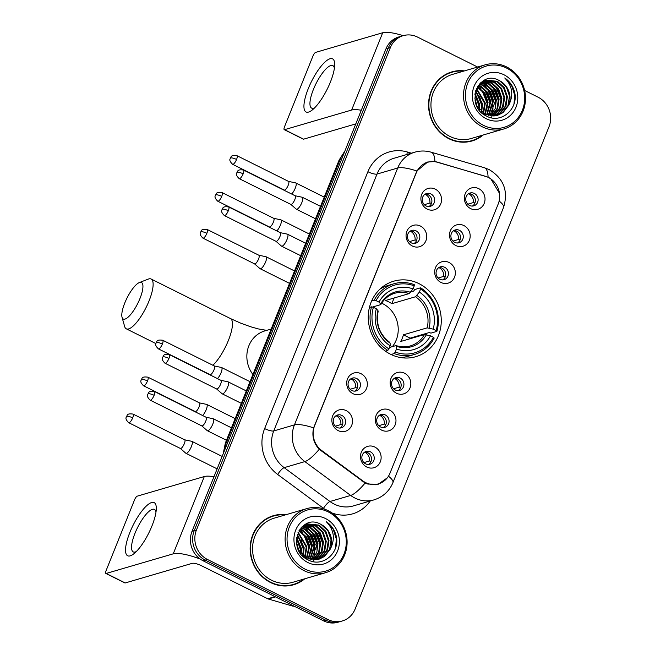 <?xml version="1.0" encoding="UTF-8"?>
<svg xmlns="http://www.w3.org/2000/svg" width="655" height="655" viewBox="0 0 655 655"><rect width="100%" height="100%" fill="white"/><g stroke="black" fill="none" stroke-linecap="round" stroke-linejoin="round"><path stroke-width="0.98" d="M418.963 283.631A39.333 36.254 73.7 0 0 393.712 281.2A39.333 36.254 73.7 0 0 368.29 315.44A39.333 36.254 73.7 0 0 390.568 354.265A39.333 36.254 73.7 0 0 415.81 356.688A39.333 36.254 73.7 0 0 441.233 322.456A39.333 36.254 73.7 0 0 418.963 283.631M412.363 246.026A11.127 10.259 -106.3 0 1 406.861 231.289A11.127 10.259 -106.3 0 1 420.404 226.04A11.127 10.259 -106.3 0 1 425.897 240.778A11.127 10.259 -106.3 0 1 412.363 246.026M416.031 230.838A6.681 6.157 73.7 0 0 411.749 230.429A6.681 6.157 73.7 0 0 407.426 236.242A6.681 6.157 73.7 0 0 411.209 242.833A6.681 6.157 73.7 0 0 415.499 243.251A6.681 6.157 73.7 0 0 419.814 237.438A6.681 6.157 73.7 0 0 416.031 230.838M353.004 393.688A11.127 10.259 -106.3 0 1 347.502 378.95A11.127 10.259 -106.3 0 1 361.036 373.702A11.127 10.259 -106.3 0 1 366.538 388.44A11.127 10.259 -106.3 0 1 353.004 393.688M356.672 378.508A6.681 6.157 73.7 0 0 352.39 378.091A6.681 6.157 73.7 0 0 348.067 383.904A6.681 6.157 73.7 0 0 351.85 390.503A6.681 6.157 73.7 0 0 356.14 390.912A6.681 6.157 73.7 0 0 360.455 385.099A6.681 6.157 73.7 0 0 356.672 378.508M338.16 430.605A11.127 10.259 -106.3 0 1 332.666 415.868A11.127 10.259 -106.3 0 1 346.2 410.611A11.127 10.259 -106.3 0 1 351.702 425.357A11.127 10.259 -106.3 0 1 338.16 430.605M341.836 415.417A6.681 6.157 73.7 0 0 337.546 415.008A6.681 6.157 73.7 0 0 333.231 420.821A6.681 6.157 73.7 0 0 337.014 427.412A6.681 6.157 73.7 0 0 341.296 427.83A6.681 6.157 73.7 0 0 345.619 422.017A6.681 6.157 73.7 0 0 341.836 415.417M427.207 209.109A11.127 10.259 -106.3 0 1 421.705 194.371A11.127 10.259 -106.3 0 1 435.239 189.123A11.127 10.259 -106.3 0 1 440.741 203.861A11.127 10.259 -106.3 0 1 427.207 209.109M430.875 193.929A6.681 6.157 73.7 0 0 426.585 193.512A6.681 6.157 73.7 0 0 422.27 199.325A6.681 6.157 73.7 0 0 426.053 205.924A6.681 6.157 73.7 0 0 430.335 206.333A6.681 6.157 73.7 0 0 434.658 200.52A6.681 6.157 73.7 0 0 430.875 193.929M455.831 245.543A11.127 10.259 -106.3 0 1 450.329 230.797A11.127 10.259 -106.3 0 1 463.863 225.549A11.127 10.259 -106.3 0 1 469.365 240.295A11.127 10.259 -106.3 0 1 455.831 245.543M459.499 230.355A6.681 6.157 73.7 0 0 455.209 229.946A6.681 6.157 73.7 0 0 450.894 235.759A6.681 6.157 73.7 0 0 454.676 242.35A6.681 6.157 73.7 0 0 458.967 242.759A6.681 6.157 73.7 0 0 463.281 236.946A6.681 6.157 73.7 0 0 459.499 230.355M440.987 282.452A11.127 10.259 -106.3 0 1 435.485 267.715A11.127 10.259 -106.3 0 1 449.027 262.467A11.127 10.259 -106.3 0 1 454.529 277.204A11.127 10.259 -106.3 0 1 440.987 282.452M444.655 267.273A6.681 6.157 73.7 0 0 440.373 266.855A6.681 6.157 73.7 0 0 436.058 272.677A6.681 6.157 73.7 0 0 439.841 279.267A6.681 6.157 73.7 0 0 444.123 279.677A6.681 6.157 73.7 0 0 448.438 273.864A6.681 6.157 73.7 0 0 444.655 267.273M396.471 393.205A11.127 10.259 -106.3 0 1 390.969 378.459A11.127 10.259 -106.3 0 1 404.503 373.211A11.127 10.259 -106.3 0 1 410.005 387.956A11.127 10.259 -106.3 0 1 396.471 393.205M400.139 378.017A6.681 6.157 73.7 0 0 395.849 377.607A6.681 6.157 73.7 0 0 391.534 383.421A6.681 6.157 73.7 0 0 395.317 390.012A6.681 6.157 73.7 0 0 399.607 390.421A6.681 6.157 73.7 0 0 403.922 384.608A6.681 6.157 73.7 0 0 400.139 378.017M381.628 430.122A11.127 10.259 -106.3 0 1 376.126 415.376A11.127 10.259 -106.3 0 1 389.668 410.128A11.127 10.259 -106.3 0 1 395.17 424.866A11.127 10.259 -106.3 0 1 381.628 430.122M385.296 414.934A6.681 6.157 73.7 0 0 381.014 414.525A6.681 6.157 73.7 0 0 376.699 420.338A6.681 6.157 73.7 0 0 380.481 426.929A6.681 6.157 73.7 0 0 384.763 427.338A6.681 6.157 73.7 0 0 389.078 421.525A6.681 6.157 73.7 0 0 385.296 414.934M366.792 467.031A11.127 10.259 -106.3 0 1 361.29 452.294A11.127 10.259 -106.3 0 1 374.824 447.046A11.127 10.259 -106.3 0 1 380.326 461.783A11.127 10.259 -106.3 0 1 366.792 467.031M370.46 451.852A6.681 6.157 73.7 0 0 366.17 451.434A6.681 6.157 73.7 0 0 361.855 457.247A6.681 6.157 73.7 0 0 365.637 463.846A6.681 6.157 73.7 0 0 369.928 464.256A6.681 6.157 73.7 0 0 374.242 458.443A6.681 6.157 73.7 0 0 370.46 451.852M470.667 208.626A11.127 10.259 -106.3 0 1 465.165 193.88A11.127 10.259 -106.3 0 1 478.707 188.632A11.127 10.259 -106.3 0 1 484.209 203.377A11.127 10.259 -106.3 0 1 470.667 208.626M474.343 193.438A6.681 6.157 73.7 0 0 470.053 193.028A6.681 6.157 73.7 0 0 465.738 198.842A6.681 6.157 73.7 0 0 469.52 205.433A6.681 6.157 73.7 0 0 473.802 205.85A6.681 6.157 73.7 0 0 478.117 200.037A6.681 6.157 73.7 0 0 474.343 193.438M410.415 231.01A6.681 6.157 -106.3 0 1 413.272 231.649A6.681 6.157 -106.3 0 1 417.047 237.462A6.681 6.157 -106.3 0 1 414.066 243.472M351.055 378.672A6.681 6.157 -106.3 0 1 353.913 379.31A6.681 6.157 -106.3 0 1 357.687 385.124A6.681 6.157 -106.3 0 1 354.707 391.141M336.22 415.589A6.681 6.157 -106.3 0 1 339.077 416.228A6.681 6.157 -106.3 0 1 342.843 422.041A6.681 6.157 -106.3 0 1 339.863 428.051M425.259 194.093A6.681 6.157 -106.3 0 1 428.116 194.732A6.681 6.157 -106.3 0 1 431.882 200.545A6.681 6.157 -106.3 0 1 428.91 206.562M453.882 230.527A6.681 6.157 -106.3 0 1 456.74 231.166A6.681 6.157 -106.3 0 1 460.514 236.979A6.681 6.157 -106.3 0 1 457.534 242.989M439.046 267.436A6.681 6.157 -106.3 0 1 441.896 268.075A6.681 6.157 -106.3 0 1 445.67 273.888A6.681 6.157 -106.3 0 1 442.69 279.906M394.523 378.189A6.681 6.157 -106.3 0 1 397.38 378.827A6.681 6.157 -106.3 0 1 401.155 384.641A6.681 6.157 -106.3 0 1 398.174 390.65M379.687 415.106A6.681 6.157 -106.3 0 1 382.536 415.745A6.681 6.157 -106.3 0 1 386.311 421.55A6.681 6.157 -106.3 0 1 383.331 427.568M364.843 452.016A6.681 6.157 -106.3 0 1 367.701 452.654A6.681 6.157 -106.3 0 1 371.475 458.467A6.681 6.157 -106.3 0 1 368.495 464.485M468.726 193.61A6.681 6.157 -106.3 0 1 471.575 194.248A6.681 6.157 -106.3 0 1 475.35 200.062A6.681 6.157 -106.3 0 1 472.37 206.071M485.232 176.22A20.035 18.471 -106.3 0 1 488.319 177.423A20.035 18.471 -106.3 0 1 498.218 203.959L389.995 473.164A20.035 18.471 -106.3 0 1 378.492 483.849A20.035 18.471 -106.3 0 1 362.764 480.86L321.646 450.484A20.035 18.471 -106.3 0 1 314.613 425.709L416.22 172.953A20.035 18.471 -106.3 0 1 427.723 162.268A20.035 18.471 -106.3 0 1 437.499 162.293L485.232 176.22M464.444 70.896A35.992 33.176 73.7 0 0 451.835 71.886A35.992 33.176 73.7 0 0 428.575 103.212A35.992 33.176 73.7 0 0 448.953 138.745A35.992 33.176 73.7 0 0 472.058 140.964A35.992 33.176 73.7 0 0 483.21 134.995M455.618 71.411A35.992 33.176 73.7 0 0 450.738 72.23M286.047 514.683A35.992 33.176 73.7 0 0 273.438 515.673A35.992 33.176 73.7 0 0 250.177 546.999A35.992 33.176 73.7 0 0 270.556 582.532A35.992 33.176 73.7 0 0 293.661 584.751A35.992 33.176 73.7 0 0 304.804 578.783M277.212 515.198A35.992 33.176 73.7 0 0 272.341 516.017M387.31 477.839L378.344 484.192L367.889 484.078L365.13 483.03L319.222 449.297C313.614 443.157 311.747 436.017 313.614 427.879L416.875 171.004L427.674 161.998L434.895 161.548L437.237 162.08L488.081 177.169L490.685 178.627L499.634 193.585M481.188 88.998A30.056 27.707 73.7 0 0 478.232 85.592M302.79 532.785A30.056 27.707 73.7 0 0 299.834 529.379M477.618 67.039L417.464 37.048A22.262 20.526 73.7 0 0 403.177 35.673L398.756 36.967A22.262 20.526 73.7 0 0 385.975 48.847L192.038 531.279A22.262 20.526 73.7 0 0 203.042 560.762L323.619 620.875L325.822 620.228A22.262 20.526 73.7 0 0 340.117 621.603A22.262 20.526 73.7 0 1 325.822 620.228L205.244 560.115L325.822 620.228L328.032 619.581A22.262 20.526 73.7 0 0 342.319 620.956A22.262 20.526 73.7 0 0 355.108 609.084L549.046 126.652A22.262 20.526 73.7 0 0 538.042 97.169L524.639 90.48M192.038 531.279L194.248 530.632A22.262 20.526 73.7 0 0 205.244 560.115A22.262 20.526 73.7 0 1 194.248 530.632L388.186 48.2L194.248 530.632L196.451 529.985A22.262 20.526 73.7 0 0 207.455 559.468L328.032 619.581M400.966 36.32A22.262 20.526 73.7 0 0 388.186 48.2A22.262 20.526 73.7 0 1 400.966 36.32M403.177 35.673A22.262 20.526 73.7 0 0 390.388 47.553L196.451 529.985M292.548 585.054A35.992 33.176 73.7 0 0 297.092 583.114M470.945 141.267A35.992 33.176 73.7 0 0 475.497 139.327M323.619 620.875A22.262 20.526 73.7 0 0 337.906 622.25L342.319 620.956M308.276 88.638A29.68 8.744 116.5 0 1 325.306 61.726A29.68 8.744 116.5 0 1 334.689 65.033A29.68 8.744 116.5 0 1 330.349 82.178A29.68 8.744 116.5 0 1 312.296 109.95A29.68 8.744 116.5 0 1 308.276 88.638M334.394 68.243A23.744 7 -63.5 0 0 332.838 65.615A23.744 7 -63.5 0 0 313.409 89.448A23.744 7 -63.5 0 0 311.649 108.116A23.744 7 -63.5 0 0 314.687 107.78M403.152 35.681A29.68 7.467 -158.1 0 0 382.7 32.75L315.644 52.384A3.709 1.097 -63.5 0 0 312.918 56.117L284.524 126.751A3.709 1.097 -63.5 0 0 284.254 129.665A3.709 1.097 -63.5 0 0 284.565 129.674L303.609 139.171L355.804 123.885M361.29 110.245A29.68 7.467 -158.1 0 0 351.629 110.048L284.565 129.674M303.609 139.171A3.709 1.097 116.5 0 1 303.29 139.155L284.254 129.665M483.546 125.383A31.907 29.418 73.7 0 0 522.354 110.335A31.907 29.418 73.7 0 0 506.585 68.079A31.907 29.418 73.7 0 0 467.776 83.128A31.907 29.418 73.7 0 0 483.546 125.383M482.457 126.874A33.389 30.785 73.7 0 0 503.892 128.937A33.389 30.785 73.7 0 0 525.482 99.871A33.389 30.785 73.7 0 0 506.569 66.908A33.389 30.785 73.7 0 0 485.134 64.845A33.389 30.785 73.7 0 0 463.552 93.911A33.389 30.785 73.7 0 0 482.457 126.874M485.134 64.845L452.564 74.375A33.389 30.785 73.7 0 0 430.982 103.441A33.389 30.785 73.7 0 0 449.895 136.412A33.389 30.785 73.7 0 0 471.33 138.475L503.892 128.937M491.512 117.794A33.389 30.785 73.7 0 0 491.725 117.04A33.389 30.785 73.7 0 0 491.782 116.827M491.831 116.655A33.389 30.785 73.7 0 0 491.954 116.164M492.134 115.37A33.389 30.785 73.7 0 0 492.511 113.421M492.65 112.464A33.389 30.785 73.7 0 0 492.945 107.887M492.757 104.251A33.389 30.785 73.7 0 0 487.664 89.121M486.305 87.049A33.389 30.785 73.7 0 0 483.767 83.889A35.616 32.832 73.7 0 1 486.018 86.837M483.21 83.291A33.389 30.785 73.7 0 0 482.072 82.145M466.073 142.086A35.616 32.832 73.7 0 0 469.75 141.251L471.952 140.612A35.616 32.832 73.7 0 0 482.293 135.266M492.601 112.537A35.616 32.832 73.7 0 0 492.806 108.37M492.699 105.791A35.616 32.832 73.7 0 0 487.181 88.63M463.535 71.166A35.616 32.832 73.7 0 0 451.942 72.238A35.616 32.832 73.7 0 0 428.919 103.244A35.616 32.832 73.7 0 0 449.093 138.41A35.616 32.832 73.7 0 0 471.952 140.612M477.528 86.673L484.962 93.239L488.081 102.295L485.371 114.199M477.282 87.09L484.266 93.436L487.394 102.499L484.929 113.978M478.543 85.166L480.909 86.173L487.721 92.429L490.841 101.492L487.074 114.92M478.281 85.518L480.221 86.378L487.025 92.633L490.153 101.689L486.657 114.764M479.599 83.889L483.677 85.363L490.48 91.618L493.6 100.682L488.72 115.427M479.329 84.184L482.981 85.568L489.784 91.823L492.912 100.886L488.319 115.321M480.672 82.808L486.436 84.561L493.24 90.816L496.367 99.871L495.205 108.599L490.317 115.755M480.402 83.054L485.74 84.757L492.552 91.012L495.671 100.076L489.924 115.689M481.916 81.908L489.195 83.75L495.999 90.005L499.126 99.069L497.669 108.525L491.872 115.935M481.597 82.121L488.499 83.955L495.311 90.21L498.43 99.265L497.039 108.591L491.487 115.902M483.193 81.163L491.954 82.939L498.758 89.195L501.886 98.258L500.428 107.715L494.73 115.051L493.379 115.96M482.874 81.343L491.258 83.144L498.07 89.399L501.19 98.463L499.74 107.919L493.002 115.968M483.234 80.868L484.16 80.63M484.52 80.557L494.713 82.137L501.517 88.392L504.645 97.448L503.187 106.904L497.489 114.24L494.852 115.861M483.169 80.901L483.824 80.761M484.184 80.696L494.026 82.334L500.829 88.589L503.957 97.652L502.5 107.109L496.793 114.445L494.484 115.902M508.706 105.291A18.553 17.104 73.7 0 0 499.544 80.721C478.428 68.169 464.059 106.012 486.182 115.886C501.009 124.597 519.186 108.534 514.47 91.635C512.816 85.797 509.582 81.245 504.743 77.97C512.472 85.961 513.79 95.065 508.706 105.291L503.007 112.627L497.677 115.296L485.461 114.24L476.979 106.225M480.647 82.825L485.879 80.09L497.473 81.326L504.276 87.582L507.404 96.645L505.947 106.102L500.248 113.438L496.285 115.64M484.766 114.445L481.245 112.242M482.334 81.457L485.879 80.09M485.535 80.197L496.785 81.531L503.589 87.786L506.716 96.842L505.259 106.298L499.552 113.634L495.925 115.706M474.842 98.045L477.11 106.454M475.112 100.395L476.177 104.333M475.063 93.509L479.804 104.718L479.616 109.876M474.941 94.394L479.116 104.923L479.051 109.221M475.735 90.66L482.563 103.916L481.687 111.841M475.546 91.299L481.875 104.112L481.188 111.416M476.586 88.466L485.322 103.105L483.587 113.209M476.357 88.974L484.634 103.31L483.12 112.906M499.544 80.721L506.348 86.976L509.475 96.039L508.018 105.496L502.319 112.832L497.333 115.395M503.908 74.744A24.489 22.573 73.7 0 0 474.122 86.288A24.489 22.573 73.7 0 0 486.223 118.719A24.489 22.573 73.7 0 0 516.009 107.174A24.489 22.573 73.7 0 0 503.908 74.744M451.942 72.238L449.731 72.885A35.616 32.832 73.7 0 0 446.194 74.162M504.743 77.97L511.612 85.453L514.724 95.262L514.003 103.875M495.851 86.599L500.928 99.298L500.919 104.071M493.092 87.402L498.168 100.109L498.16 104.882M483.071 82.235L487.23 85.003M490.333 88.212L495.409 100.919L495.401 105.692M487.574 89.023L492.65 101.721L492.642 106.495M484.815 89.825L489.883 102.532L489.875 107.305M482.055 90.636L487.124 103.343L487.115 108.116M476.537 92.249L481.605 104.956L481.597 109.729M474.916 94.631L478.846 105.766L478.944 109.098M498.954 90.914L501.206 98.635M496.195 91.725L498.447 99.437M493.436 92.527L495.688 100.248M490.677 93.337L492.928 101.058M487.918 94.148L490.169 101.861M485.158 94.95L487.41 102.671M479.64 96.572L481.892 104.284M476.873 97.374L479.133 105.095M475.186 100.764L476.079 104.063M124.778 302.978A20.403 6.01 -63.5 0 0 122.051 317.307A20.403 6.01 -63.5 0 0 129.493 315.825A20.403 6.01 -63.5 0 0 139.957 298.533A20.403 6.01 -63.5 0 0 139.376 282.559A20.403 6.01 -63.5 0 0 124.778 302.978M139.376 282.559L148.267 279.104A27.829 8.204 116.5 0 1 151.133 279.022A27.829 8.204 116.5 0 1 149.062 300.891A27.829 8.204 116.5 0 1 126.3 328.826A27.829 8.204 116.5 0 1 124.638 326.485L122.051 317.307M392.37 346.642A27.453 25.308 73.7 0 0 382.659 303.666A27.453 25.308 73.7 0 0 381.66 303.191M371.663 300.915L374.234 300.162L376.06 300.637A35.321 32.562 73.7 0 1 414.271 285.826L413.027 288.904A31.907 29.418 73.7 0 0 378.999 302.102L380.645 303.912L380.612 304.665L372.441 307.056M410.857 291.901L413.69 291.074L414.697 289.535L420.6 287.807L420.616 288.986A35.321 32.562 73.7 0 1 436.14 330.595L433.201 329.129A31.907 29.418 73.7 0 0 419.372 292.073L415.524 296.756L391.813 303.691A27.453 25.308 73.7 0 0 388.734 301.881A27.453 25.308 73.7 0 0 385.467 300.53L409.178 293.587L413.027 288.904M436.14 330.595L436.869 331.389L430.957 333.117L429.181 332.576L410.136 338.152L403.423 334.811L427.142 327.868L433.201 329.129M409.948 338.774A35.247 32.496 73.7 0 0 410.136 338.152M399.877 357.425A36.803 33.929 73.7 0 0 408.646 356.164L414.549 354.429A36.803 33.929 73.7 0 0 434.183 338.054L433.463 337.26A35.321 32.562 73.7 0 1 395.252 352.071L394.163 353.569A36.803 33.929 73.7 0 0 414.549 354.429M414.271 285.826L414.255 284.647A36.803 33.929 73.7 0 0 393.868 283.787L387.965 285.514A36.803 33.929 73.7 0 0 379.9 289.174M394.163 353.569L391.027 354.494M385.369 351.129L387.817 350.409L388.906 348.91A35.321 32.562 73.7 0 1 373.383 307.301L371.557 306.827A36.803 33.929 73.7 0 0 387.817 350.409M371.557 306.827L369.428 307.449M393.868 283.787A36.803 33.929 73.7 0 0 374.234 300.162M395.252 352.071L396.496 348.984A31.907 29.418 73.7 0 0 430.523 335.794L433.463 337.26M373.383 307.301L376.322 308.767A31.907 29.418 73.7 0 0 390.151 345.824L388.906 348.91M378.999 302.102L376.06 300.637M430.523 335.794L424.456 334.533L400.745 341.468A27.453 25.308 -106.3 0 0 403.423 334.811M389.479 347.486L395.89 345.611L396.463 346.307L396.496 348.984M377.927 311.33L377.968 310.576L376.322 308.767M390.151 345.824L390.118 343.146L389.545 342.442M395.89 345.611L396.463 346.307A28.542 26.315 73.7 0 0 426.372 334.713M410.554 292.318A28.542 26.315 73.7 0 0 380.645 303.912L380.612 304.665M436.869 331.389A36.803 33.929 73.7 0 0 420.6 287.807M419.372 292.073L420.616 288.986M391.813 303.691L394.097 298M467.801 204.196L473.377 202.567A8.163 7.524 73.7 0 0 468.8 193.888A8.163 7.524 73.7 0 0 468.505 193.749M291.655 194.019A6.681 1.965 -63.5 0 0 295.258 188.181A6.681 1.965 -63.5 0 0 295.757 182.933A6.681 1.965 -63.5 0 0 295.61 182.876L288.527 181.402M284.188 189.999A4.822 1.425 -63.5 0 0 284.278 190.056A4.822 1.425 -63.5 0 0 284.688 190.073A4.822 1.425 -63.5 0 0 288.225 185.218A4.822 1.425 -63.5 0 0 288.577 181.427A4.822 1.425 -63.5 0 0 288.478 181.394M473.377 202.567L474.924 202.976M452.965 241.114L458.533 239.476A8.163 7.524 73.7 0 0 453.964 230.797A8.163 7.524 73.7 0 0 453.669 230.658M276.811 230.937A6.681 1.965 -63.5 0 0 280.422 225.099A6.681 1.965 -63.5 0 0 280.913 219.843A6.681 1.965 -63.5 0 0 280.766 219.793L273.692 218.32M269.344 226.917A4.822 1.425 -63.5 0 0 269.434 226.974A4.822 1.425 -63.5 0 0 269.844 226.99A4.822 1.425 -63.5 0 0 273.381 222.135A4.822 1.425 -63.5 0 0 273.741 218.344A4.822 1.425 -63.5 0 0 273.634 218.303M458.533 239.476L460.088 239.886M438.121 278.023L443.697 276.394A8.163 7.524 73.7 0 0 439.12 267.715A8.163 7.524 73.7 0 0 438.825 267.576M254.549 263.867L259.986 268.632A6.681 1.965 -63.5 0 0 260.117 268.714A6.681 1.965 -63.5 0 0 260.682 268.738A6.681 1.965 -63.5 0 0 265.578 262.008A6.681 1.965 -63.5 0 0 266.077 256.76A6.681 1.965 -63.5 0 0 265.93 256.711L258.848 255.229M254.508 263.826A4.822 1.425 -63.5 0 0 254.598 263.891A4.822 1.425 -63.5 0 0 255.008 263.908A4.822 1.425 -63.5 0 0 258.545 259.052A4.822 1.425 -63.5 0 0 258.897 255.253A4.822 1.425 -63.5 0 0 258.799 255.221M443.697 276.394L445.244 276.803M393.606 388.775L399.173 387.138A8.163 7.524 73.7 0 0 394.605 378.459A8.163 7.524 73.7 0 0 394.31 378.32M217.452 378.598A6.681 1.965 -63.5 0 0 221.062 372.76A6.681 1.965 -63.5 0 0 221.554 367.504A6.681 1.965 -63.5 0 0 221.406 367.455L214.332 365.981M209.985 374.578A4.822 1.425 -63.5 0 0 210.075 374.635A4.822 1.425 -63.5 0 0 210.484 374.652A4.822 1.425 -63.5 0 0 214.021 369.797A4.822 1.425 -63.5 0 0 214.381 366.006A4.822 1.425 -63.5 0 0 214.275 365.965M399.173 387.138L400.729 387.555M378.762 425.684L384.338 424.055A8.163 7.524 73.7 0 0 379.761 415.376A8.163 7.524 73.7 0 0 379.466 415.237M202.616 415.516A6.681 1.965 -63.5 0 0 206.219 409.67A6.681 1.965 -63.5 0 0 206.718 404.422A6.681 1.965 -63.5 0 0 206.571 404.372L199.488 402.899M195.141 411.487A4.822 1.425 -63.5 0 0 195.239 411.553A4.822 1.425 -63.5 0 0 195.649 411.569A4.822 1.425 -63.5 0 0 199.185 406.714A4.822 1.425 -63.5 0 0 199.538 402.923A4.822 1.425 -63.5 0 0 199.439 402.882M384.338 424.055L385.885 424.465M363.926 462.602L369.494 460.973A8.163 7.524 73.7 0 0 364.925 452.294A8.163 7.524 73.7 0 0 364.63 452.155M180.346 448.446L185.791 453.211A6.681 1.965 -63.5 0 0 185.914 453.293A6.681 1.965 -63.5 0 0 186.487 453.309A6.681 1.965 -63.5 0 0 191.375 446.587A6.681 1.965 -63.5 0 0 191.874 441.339A6.681 1.965 -63.5 0 0 191.727 441.29L184.653 439.808M180.305 448.405A4.822 1.425 -63.5 0 0 180.395 448.47A4.822 1.425 -63.5 0 0 180.805 448.487A4.822 1.425 -63.5 0 0 184.342 443.623A4.822 1.425 -63.5 0 0 184.702 439.833A4.822 1.425 -63.5 0 0 184.595 439.8M369.494 460.973L371.049 461.382M424.334 204.679L429.909 203.05A8.163 7.524 73.7 0 0 425.341 194.371A8.163 7.524 73.7 0 0 425.038 194.232M290.828 204.393L296.265 209.15A6.681 1.965 -63.5 0 0 296.396 209.24A6.681 1.965 -63.5 0 0 296.961 209.256A6.681 1.965 -63.5 0 0 301.857 202.534A6.681 1.965 -63.5 0 0 302.356 197.286A6.681 1.965 -63.5 0 0 302.209 197.237L295.135 195.755M290.787 204.352A4.822 1.425 -63.5 0 0 290.877 204.417A4.822 1.425 -63.5 0 0 291.287 204.425A4.822 1.425 -63.5 0 0 294.824 199.57A4.822 1.425 -63.5 0 0 295.184 195.779A4.822 1.425 -63.5 0 0 295.077 195.747M429.909 203.05L431.457 203.459M409.498 241.597L415.073 239.967A8.163 7.524 73.7 0 0 410.497 231.289A8.163 7.524 73.7 0 0 410.202 231.149M275.984 241.302L281.429 246.067A6.681 1.965 -63.5 0 0 281.552 246.157A6.681 1.965 -63.5 0 0 282.125 246.174A6.681 1.965 -63.5 0 0 287.021 239.452A6.681 1.965 -63.5 0 0 287.512 234.203A6.681 1.965 -63.5 0 0 287.373 234.146L280.291 232.672M275.943 241.269A4.822 1.425 -63.5 0 0 276.033 241.327A4.822 1.425 -63.5 0 0 276.451 241.343A4.822 1.425 -63.5 0 0 279.98 236.488A4.822 1.425 -63.5 0 0 280.34 232.697A4.822 1.425 -63.5 0 0 280.234 232.656M415.073 239.967L416.621 240.377M350.138 389.258L355.714 387.629A8.163 7.524 73.7 0 0 351.137 378.95A8.163 7.524 73.7 0 0 350.843 378.811M216.625 388.964L222.07 393.729A6.681 1.965 -63.5 0 0 222.192 393.819A6.681 1.965 -63.5 0 0 222.765 393.835A6.681 1.965 -63.5 0 0 227.662 387.113A6.681 1.965 -63.5 0 0 228.153 381.865A6.681 1.965 -63.5 0 0 228.014 381.816L220.931 380.334M216.584 388.931A4.822 1.425 -63.5 0 0 216.674 388.988A4.822 1.425 -63.5 0 0 217.083 389.005A4.822 1.425 -63.5 0 0 220.62 384.149A4.822 1.425 -63.5 0 0 220.981 380.358A4.822 1.425 -63.5 0 0 220.874 380.326M355.714 387.629L357.262 388.038M335.294 426.176L340.87 424.546A8.163 7.524 73.7 0 0 336.293 415.868A8.163 7.524 73.7 0 0 335.999 415.728M201.789 425.881L207.226 430.646A6.681 1.965 -63.5 0 0 207.357 430.728A6.681 1.965 -63.5 0 0 207.922 430.753A6.681 1.965 -63.5 0 0 212.818 424.031A6.681 1.965 -63.5 0 0 213.317 418.774A6.681 1.965 -63.5 0 0 213.17 418.725L206.088 417.251M201.748 425.848A4.822 1.425 -63.5 0 0 201.838 425.906A4.822 1.425 -63.5 0 0 202.248 425.922A4.822 1.425 -63.5 0 0 205.785 421.067A4.822 1.425 -63.5 0 0 206.137 417.276A4.822 1.425 -63.5 0 0 206.038 417.235M340.87 424.546L342.418 424.956M129.87 532.425A29.68 8.744 116.5 0 1 146.9 505.513A29.68 8.744 116.5 0 1 156.291 508.82A29.68 8.744 116.5 0 1 151.952 525.965A29.68 8.744 116.5 0 1 133.898 553.737A29.68 8.744 116.5 0 1 129.87 532.425M155.996 512.03A23.744 7 -63.5 0 0 154.441 509.402A23.744 7 -63.5 0 0 135.012 533.236A23.744 7 -63.5 0 0 133.252 551.903A23.744 7 -63.5 0 0 136.281 551.567M213.964 476.742A29.68 7.467 -158.1 0 0 204.303 476.537L137.239 496.162A3.709 1.097 -63.5 0 0 134.521 499.904L106.126 570.538A3.709 1.097 -63.5 0 0 105.848 573.452A3.709 1.097 -63.5 0 0 106.167 573.461L125.203 582.958L192.267 563.325A7.418 1.867 21.9 0 1 201.372 565.683L267.731 598.76L275.002 596.639M200.283 559.116A29.68 7.467 -158.1 0 0 173.231 553.835L106.167 573.461M125.203 582.958A3.709 1.097 116.5 0 1 124.892 582.942L105.848 573.452M293.997 606.112A3.709 3.422 -106.3 0 1 292.466 606.039L268.304 598.989A3.709 3.422 -106.3 0 1 267.731 598.76M305.148 569.17A31.907 29.418 73.7 0 0 343.957 554.122A31.907 29.418 73.7 0 0 328.18 511.866A31.907 29.418 73.7 0 0 289.379 526.915A31.907 29.418 73.7 0 0 305.148 569.17M304.059 570.661A33.389 30.785 73.7 0 0 325.494 572.724A33.389 30.785 73.7 0 0 347.076 543.658A33.389 30.785 73.7 0 0 328.163 510.695A33.389 30.785 73.7 0 0 306.736 508.632A33.389 30.785 73.7 0 0 285.146 537.698A33.389 30.785 73.7 0 0 304.059 570.661M306.736 508.632L274.167 518.162A33.389 30.785 73.7 0 0 252.584 547.228A33.389 30.785 73.7 0 0 271.489 580.199A33.389 30.785 73.7 0 0 292.924 582.262L325.494 572.724M313.106 561.581A33.389 30.785 73.7 0 0 313.327 560.827M313.426 560.443A33.389 30.785 73.7 0 0 313.548 559.951M313.737 559.157A33.389 30.785 73.7 0 0 314.105 557.208M314.244 556.251A33.389 30.785 73.7 0 0 314.547 551.674M314.359 548.03A33.389 30.785 73.7 0 0 309.266 532.908M307.899 530.837A33.389 30.785 73.7 0 0 305.361 527.676A35.616 32.832 73.7 0 1 307.621 530.624M304.804 527.078A33.389 30.785 73.7 0 0 303.666 525.932M287.676 585.873A35.616 32.832 73.7 0 0 291.344 585.038L293.555 584.391A35.616 32.832 73.7 0 0 303.895 579.053M314.203 556.324A35.616 32.832 73.7 0 0 314.4 552.157M314.302 549.578A35.616 32.832 73.7 0 0 308.783 532.417M285.13 514.953A35.616 32.832 73.7 0 0 273.544 516.025A35.616 32.832 73.7 0 0 250.521 547.031A35.616 32.832 73.7 0 0 270.687 582.197A35.616 32.832 73.7 0 0 293.555 584.391M299.13 530.46L306.556 537.026L309.684 546.082L306.966 557.986M298.885 530.877L305.869 537.223L308.996 546.286L306.532 557.765M300.137 528.953L302.512 529.96L309.316 536.216L312.443 545.279L308.677 558.707M299.884 529.306L301.824 530.165L308.628 536.42L311.755 545.476L308.251 558.551M301.194 527.676L305.271 529.15L312.075 535.405L315.202 544.469L310.323 559.214M300.932 527.971L304.583 529.355L311.387 535.61L314.515 544.673L309.913 559.108M302.274 526.595L308.03 528.348L314.834 534.603L317.962 543.658L316.799 552.386L311.919 559.542M302.004 526.841L307.342 528.544L314.146 534.799L317.274 543.863L311.526 559.476M303.511 525.695L310.789 527.537L317.593 533.792L320.721 542.856L319.272 552.312L313.467 559.722M303.2 525.908L310.102 527.742L316.905 533.997L320.033 543.052L318.633 552.378L313.082 559.689M304.796 524.95L313.548 526.726L320.352 532.982L323.48 542.045L322.031 551.502L316.324 558.838L314.973 559.747M304.469 525.13L312.861 526.931L319.665 533.186L322.792 542.25L321.343 551.707L314.605 559.755M304.829 524.655L305.762 524.418M306.114 524.344L316.308 525.924L323.12 532.179L326.239 541.235L324.79 550.691L319.083 558.027L316.447 559.648M304.772 524.688L305.427 524.549M305.779 524.483L315.62 526.121L322.424 532.376L325.551 541.439L324.102 550.896L318.395 558.232L316.087 559.689M330.308 549.078A18.553 17.104 73.7 0 0 321.138 524.508C300.031 511.956 285.662 549.799 307.776 559.673C322.604 568.384 340.788 552.321 336.064 535.422C334.418 529.584 331.176 525.032 326.346 521.757C334.066 529.748 335.393 538.852 330.308 549.078L324.602 556.414L319.28 559.083L307.056 558.027L298.574 550.012M302.25 526.612L307.473 523.877L319.067 525.114L325.879 531.369L328.998 540.432L327.549 549.889L321.842 557.225L317.88 559.427M306.368 558.232L302.847 556.029M303.928 525.245L307.473 523.877M307.13 523.984L318.379 525.318L325.183 531.573L328.311 540.629L326.861 550.085L321.155 557.421L317.528 559.493M296.437 541.832L298.713 550.241M296.715 544.182L297.771 548.12M296.658 537.297L301.406 548.505L301.21 553.663M296.535 538.181L300.71 548.71L300.645 553.008M297.337 534.447L304.166 547.703L303.29 555.628M297.141 535.086L303.47 547.899L302.79 555.203M298.181 532.253L306.925 546.892L305.181 556.996M297.959 532.761L306.237 547.097L304.722 556.693M321.138 524.508L327.942 530.763L331.07 539.826L329.621 549.283L323.914 556.619L318.936 559.182M325.502 518.531A24.489 22.573 73.7 0 0 295.724 530.075A24.489 22.573 73.7 0 0 307.825 562.506A24.489 22.573 73.7 0 0 337.603 550.961A24.489 22.573 73.7 0 0 325.502 518.531M273.544 516.025L271.334 516.672A35.616 32.832 73.7 0 0 267.797 517.949M326.346 521.757L333.207 529.24L336.326 539.049L335.597 547.662M317.454 530.386L322.522 543.085L322.514 547.858M314.687 531.189L319.763 543.896L319.755 548.669M304.673 526.022L308.832 528.79M311.927 531.999L317.004 544.706L316.995 549.48M309.168 532.81L314.244 545.509L314.236 550.282M306.409 533.612L311.485 546.319L311.477 551.092M303.65 534.423L308.726 547.13L308.718 551.903M298.131 536.036L303.208 548.743L303.2 553.516M296.51 538.418L300.448 549.553L300.539 552.885M320.557 534.701L322.809 542.422M317.798 535.512L320.049 543.224M315.03 536.314L317.29 544.035M312.271 537.125L314.531 544.845M309.512 537.935L311.772 545.648M306.753 538.737L309.013 546.458M301.235 540.359L303.486 548.071M298.475 541.161L300.727 548.882M296.781 544.551L297.673 547.85M321.646 450.484L320.835 450.722M362.764 480.86L361.945 481.098M370.214 500.977A37.106 34.207 -106.3 0 1 332.093 513.012M365.13 483.03A25.971 6.403 126.5 0 1 350.679 495.442L329.981 501.501A29.68 27.363 73.7 0 0 334.23 504.104A29.68 27.363 73.7 0 0 353.282 505.938L373.98 499.88A29.68 27.363 -106.3 0 1 354.928 498.046A29.68 27.363 -106.3 0 1 350.679 495.442L304.862 461.595A29.68 27.363 -106.3 0 1 294.439 424.89L397.7 168.016A25.971 6.534 21.9 0 1 416.875 171.004M388.456 476.193A25.971 6.534 21.9 0 1 392.91 482.661L503.539 207.455C508.542 191.154 503.76 178.537 489.195 169.612L484.315 167.705A25.971 8.671 106.3 0 1 488.081 177.169M313.614 427.879A25.971 6.534 -158.1 0 0 294.439 424.89L273.741 430.949A29.68 27.363 73.7 0 0 284.164 467.654L329.981 501.501A7.418 1.826 -53.5 0 0 323.48 508.321L277.671 474.474A37.106 34.207 -106.3 0 1 264.636 428.591L367.897 171.725A37.106 34.207 -106.3 0 1 407.312 151.985L411.389 153.172M319.222 449.297A25.971 6.403 126.5 0 1 304.862 461.595L284.164 467.654A7.418 1.826 -53.5 0 0 277.671 474.474M484.315 167.705L431.129 152.189A25.971 8.671 106.3 0 1 434.895 161.548M367.897 171.725A7.418 1.867 21.9 0 0 377.002 174.074L397.7 168.016A29.68 27.363 -106.3 0 1 414.746 152.189L394.048 158.248A29.68 27.363 73.7 0 0 377.002 174.074L273.741 430.949A7.418 1.867 21.9 0 1 264.636 428.591M503.539 207.455A25.971 6.534 -158.1 0 0 499.143 201.036M324.815 509.254A37.106 34.207 -106.3 0 1 323.48 508.321M390.388 47.553L385.975 48.847M207.455 559.468L203.042 560.762M407.312 151.985A7.418 2.481 -73.7 0 0 406.943 154.474M344.555 151.878A29.68 27.363 73.7 0 0 340.207 159.247L341.779 158.788M223.199 453.751L225.353 443.067L339.126 160.041A14.844 3.733 21.9 0 1 340.207 159.247L226.434 442.281L227.997 441.814M225.353 443.067A14.844 3.733 21.9 0 1 226.434 442.281A29.68 27.363 73.7 0 0 224.387 450.796M351.629 110.048L382.7 32.75M487.328 101.91A30.425 28.05 73.7 0 0 487.222 101.386M212.875 365.253A27.829 8.204 -63.5 0 0 228.39 340.444A27.829 8.204 -63.5 0 0 230.462 318.567L240.966 323.267L250.84 326.82L258.267 328.908L266.7 330.366M252.92 374.488A27.829 25.651 -106.3 0 1 248.884 345.742A27.829 25.651 -106.3 0 1 264.857 330.898L271.186 329.047M409.178 293.587A27.453 25.308 73.7 0 0 394.818 293.252C388.865 295.053 384.207 298.803 380.858 304.501M377.968 310.576A28.542 26.315 73.7 0 0 390.118 343.146M396.16 345.603C400.925 347.166 405.617 347.281 410.251 345.946A27.453 25.308 73.7 0 0 424.456 334.533M429.05 328.049A28.542 26.315 73.7 0 0 416.899 295.479M427.142 327.868A27.453 25.308 73.7 0 0 415.524 296.756M236.561 159.46A4.822 1.425 -63.5 0 0 236.922 155.669C229.823 154.719 231.485 157.503 230.298 158.191A4.822 1.212 -158.1 0 1 230.65 157.929A4.822 1.212 21.9 0 1 236.561 159.46A4.822 1.425 -63.5 0 1 232.615 164.307L284.278 190.056M221.726 196.377A4.822 1.425 -63.5 0 0 222.086 192.586C214.979 191.637 216.641 194.42 215.454 195.108A4.822 1.212 -158.1 0 1 215.806 194.846A4.822 1.212 21.9 0 1 221.726 196.377A4.822 1.425 -63.5 0 1 217.779 201.224L269.434 226.974M206.882 233.295A4.822 1.425 -63.5 0 0 207.242 229.504C200.143 228.554 201.805 231.338 200.618 232.017A4.822 1.212 -158.1 0 1 200.962 231.764A4.822 1.212 21.9 0 1 206.882 233.295A4.822 1.425 -63.5 0 1 202.935 238.133L254.598 263.891M162.366 344.039A4.822 1.425 -63.5 0 0 162.727 340.248C155.62 339.298 157.282 342.082 156.095 342.77A4.822 1.212 -158.1 0 1 156.447 342.508A4.822 1.212 21.9 0 1 162.366 344.039A4.822 1.425 -63.5 0 1 158.42 348.886L210.075 374.635M147.522 380.956A4.822 1.425 -63.5 0 0 147.883 377.165C140.784 376.216 142.446 378.999 141.259 379.679A4.822 1.212 -158.1 0 1 141.603 379.425A4.822 1.212 21.9 0 1 147.522 380.956A4.822 1.425 -63.5 0 1 143.576 385.795L195.239 411.553M132.687 417.874A4.822 1.425 -63.5 0 0 133.047 414.083C125.94 413.125 127.602 415.917 126.415 416.596A4.822 1.212 -158.1 0 1 126.767 416.343A4.822 1.212 21.9 0 1 132.687 417.874A4.822 1.425 -63.5 0 1 128.74 422.712L180.395 448.47M243.169 173.821A4.822 1.425 -63.5 0 0 243.521 170.03C236.422 169.072 238.084 171.864 236.897 172.543A4.822 1.212 -158.1 0 1 237.249 172.29A4.822 1.212 21.9 0 1 243.169 173.821A4.822 1.425 -63.5 0 1 239.222 178.659L290.877 204.417M228.325 210.73A4.822 1.425 -63.5 0 0 228.685 206.939C221.578 205.989 223.24 208.773 222.053 209.461A4.822 1.212 -158.1 0 1 222.405 209.199A4.822 1.212 21.9 0 1 228.325 210.73A4.822 1.425 -63.5 0 1 224.378 215.577L276.033 241.327M168.965 358.391A4.822 1.425 -63.5 0 0 169.326 354.601C162.219 353.651 163.881 356.443 162.694 357.122A4.822 1.212 -158.1 0 1 163.046 356.86A4.822 1.212 21.9 0 1 168.965 358.391A4.822 1.425 -63.5 0 1 165.019 363.238L216.674 388.988M154.121 395.309A4.822 1.425 -63.5 0 0 154.482 391.518C147.383 390.568 149.045 393.352 147.858 394.04A4.822 1.212 -158.1 0 1 148.21 393.778A4.822 1.212 21.9 0 1 154.121 395.309A4.822 1.425 -63.5 0 1 150.175 400.156L201.838 425.906M173.231 553.835L204.303 476.537M275.493 596.885L268.304 598.989M292.466 606.039L293.342 605.777M308.931 545.697A30.425 28.05 73.7 0 0 308.816 545.173M427.723 162.268L424.817 163.12M378.492 483.849L375.299 484.782M373.98 499.88C382.938 497.014 389.25 491.275 392.91 482.661M431.129 152.189C425.676 150.625 420.215 150.625 414.746 152.189M339.126 160.041L344.915 150.986M155.857 343.564L126.3 328.826M389.889 342.475C379.581 334.549 375.692 324.086 378.205 311.109M230.462 318.567L151.133 279.022M324.225 197.122L295.757 182.933M284.229 190.032L284.982 190.695M236.922 155.669L288.577 181.427M232.615 164.307C227.989 159.795 230.601 158.797 230.298 158.191M309.381 234.04L280.913 219.843M269.385 226.949L270.138 227.612M222.086 192.586L273.741 218.344M217.779 201.224C213.153 196.713 215.757 195.714 215.454 195.108M289.543 283.386L260.117 268.714M294.545 270.957L266.077 256.76M207.242 229.504L258.897 255.253M202.935 238.133C198.309 233.63 200.921 232.631 200.618 232.017M250.022 381.701L221.554 367.504M210.026 374.611L210.779 375.274M162.727 340.248L214.381 366.006M158.42 348.886C153.794 344.374 156.398 343.376 156.095 342.77M235.186 418.619L206.718 404.422M195.19 411.528L195.943 412.191M147.883 377.165L199.538 402.923M143.576 385.795C138.95 381.292 141.562 380.293 141.259 379.679M217.132 468.857L185.914 453.293M222.127 456.42L191.874 441.339M133.047 414.083L184.702 439.833M128.74 422.712C124.114 418.209 126.718 417.21 126.415 416.596M315.522 218.77L296.396 209.24M320.516 206.341L302.356 197.286M243.521 170.03L295.184 195.779M239.222 178.659C234.588 174.156 237.2 173.149 236.897 172.543M300.678 255.687L281.552 246.157M305.68 243.259L287.512 234.203M228.685 206.939L280.34 232.697M224.378 215.577C219.752 211.066 222.356 210.067 222.053 209.461M241.318 403.349L222.192 393.819M246.321 390.92L228.153 381.865M169.326 354.601L220.981 380.358M165.019 363.238C160.393 358.727 162.997 357.728 162.694 357.122M226.483 440.266L207.357 430.728M231.477 427.83L213.317 418.774M154.482 391.518L206.137 417.276M150.175 400.156C145.549 395.645 148.161 394.646 147.858 394.04"/></g></svg>
